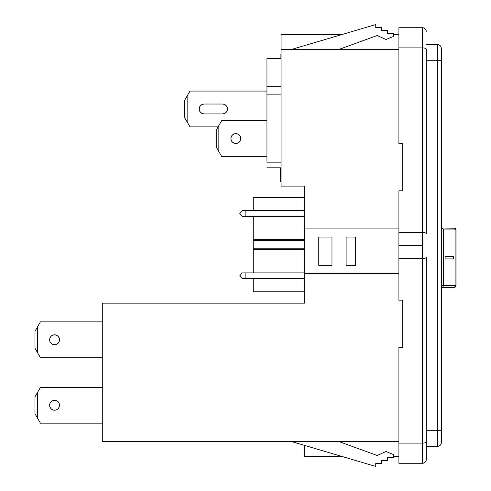 <?xml version="1.0" encoding="UTF-8"?>
<svg xmlns="http://www.w3.org/2000/svg" width="491" height="491" viewBox="0 0 491 491"><rect width="100%" height="100%" fill="white"/><g stroke="black" fill="none" stroke-linecap="round" stroke-linejoin="round"><path stroke-width="0.74" d="M422.481 232.433L398.913 232.433L398.913 245.5L422.481 245.5L422.481 27.717L398.913 27.717L398.913 47.879L398.913 27.717L422.481 27.717A3.768 3.768 0 0 1 426.256 31.492A3.768 3.768 0 0 0 422.481 27.717L422.481 47.879L398.913 47.879L422.481 47.879L422.481 245.5L398.913 245.5L398.913 190.803L398.913 232.433L422.481 232.433A3.768 1.326 0 0 1 426.256 233.759L426.256 49.204A3.768 1.326 180 0 0 422.481 47.879A3.768 1.326 -0 0 1 426.256 49.204L426.256 233.759A3.768 1.326 180 0 0 422.481 232.433M280.128 58.564L280.128 54.028L281.055 54.028L280.128 54.028L280.128 58.441M49.622 339.766A4.947 4.947 0 0 1 54.569 334.825A4.947 4.947 0 0 1 59.509 339.766L59.135 337.876L58.061 336.274L56.459 335.2L58.061 336.274L56.459 335.2L54.569 334.825L52.672 335.2L51.07 336.274L49.996 337.876L49.622 339.766L49.996 341.662L51.07 343.264L49.996 341.662L51.07 343.264L52.672 344.338L51.07 343.264L52.672 344.338L54.569 344.713L56.459 344.338L58.061 343.264L59.135 341.662L59.509 339.766A4.947 4.947 0 0 1 54.569 344.713A4.947 4.947 0 0 1 49.622 339.766M49.622 405.259A4.947 4.947 0 0 1 54.569 400.318A4.947 4.947 0 0 1 59.509 405.259L59.135 403.369L58.061 401.767L56.459 400.693L58.061 401.767L56.459 400.693L58.061 401.767L56.459 400.693L54.569 400.318L52.672 400.693L51.07 401.767L49.996 403.369L49.622 405.259L49.996 407.156L51.07 408.757L49.996 407.156L51.07 408.757L49.996 407.156L51.07 408.757L52.672 409.832L51.07 408.757L52.672 409.832L51.07 408.757L52.672 409.832L54.569 410.206L56.459 409.832L58.061 408.757L59.135 407.156L59.509 405.259A4.947 4.947 0 0 1 54.569 410.206A4.947 4.947 0 0 1 49.622 405.259M200.635 112.476L202.237 113.544L204.127 113.924A4.947 4.947 0 0 1 199.186 108.977L199.561 110.868L200.635 112.476L199.561 110.868M240.4 136.688L240.774 138.585A4.947 4.947 0 0 1 235.827 143.525A4.947 4.947 0 0 1 230.887 138.585A4.947 4.947 0 0 1 235.827 133.638A4.947 4.947 0 0 1 240.774 138.585L240.4 136.688L239.326 135.086L237.724 134.012L235.827 133.638L233.937 134.012L232.335 135.086L231.261 136.688L230.887 138.585L231.261 140.475L232.335 142.077L233.937 143.151L235.827 143.525L237.724 143.151L239.326 142.077L240.4 140.475L240.774 138.585L240.4 140.475L240.774 138.585L240.4 136.688L240.774 138.585L240.4 140.475M398.913 143.66L398.913 47.879L398.913 143.66L402.681 143.66L402.681 190.803L398.913 190.803L402.681 190.803L402.681 143.66L398.913 143.66M398.913 463.283L398.913 347.315L398.913 463.283L422.481 463.283L422.481 443.121L398.913 443.121L422.481 443.121L422.481 258.567L398.913 258.567L398.913 245.5L398.913 300.173L398.913 258.567L422.481 258.567L422.481 245.5L422.481 463.283A3.768 3.768 0 0 0 426.256 459.508L426.256 257.241A3.768 1.326 180 0 1 422.481 258.567A3.768 1.326 0 0 0 426.256 257.241L426.256 441.796A3.768 1.326 180 0 1 422.481 443.121A3.768 1.326 0 0 0 426.256 441.796L426.256 459.508A3.768 3.768 0 0 1 422.481 463.283L398.913 463.283M281.055 34.542L281.055 186.101L281.055 49.388L398.913 49.388L281.055 49.388L281.055 34.542L341.945 34.542L281.055 34.542M102.294 441.612L102.294 303.156L304.629 303.156L304.629 273.456L398.913 273.456L304.629 273.456L304.629 303.156L102.294 303.156L102.294 441.612L398.913 441.612L102.294 441.612M266.951 162.153L266.951 94.149L281.055 94.149L266.951 94.149L266.951 58.441L281.055 58.441L266.951 58.441L266.951 162.153L281.055 162.153L266.951 162.153M40.428 321.851L102.294 321.851L40.428 321.851L37.58 326.779L40.428 321.851M102.294 357.681L40.428 357.681L37.58 352.753L37.58 326.779L34.984 331.284L37.58 326.779L37.58 352.753L34.984 348.254L34.984 331.284L34.984 348.254L40.428 357.681L102.294 357.681M56.459 344.338L58.061 343.264M52.672 335.2L51.07 336.274L49.996 337.876M56.459 409.832L58.061 408.757M52.672 400.693L51.07 401.767L52.672 400.693L51.07 401.767L49.996 403.369M40.428 387.35L102.294 387.35L40.428 387.35L37.58 392.278L40.428 387.35M102.294 423.174L40.428 423.174L37.58 418.246L37.58 392.278L34.984 396.777L37.58 392.278L37.58 418.246L34.984 413.747L34.984 396.777L34.984 413.747L40.428 423.174L102.294 423.174M437.567 430.3L426.256 430.3L437.567 430.3L437.567 60.7L426.256 60.7L437.567 60.7L437.567 44.675L426.256 44.675L437.567 44.675A3.768 3.768 0 0 1 441.341 48.443L441.341 442.557A3.768 3.768 0 0 1 437.567 446.325L437.567 430.3L441.341 430.3L441.341 48.443A3.768 3.768 0 0 0 437.567 44.675L437.567 60.7L441.341 60.7L437.567 60.7L437.567 446.325L426.256 446.325L437.567 446.325A3.768 3.768 0 0 0 441.341 442.557L441.341 430.3L437.567 430.3M304.629 186.101L281.055 186.101L304.629 186.101L304.629 228.916L304.629 186.101M398.913 228.916L304.629 228.916L304.629 273.456L304.629 228.916L398.913 228.916M291.728 441.612L375.738 466.45L375.738 463.479L381.673 463.479L381.673 460.509L387.614 460.509L387.614 457.538L393.555 457.538L393.555 454.574L385.994 451.517L377.125 455.47L339.054 441.612L377.125 455.47L385.994 451.517L393.555 454.574L393.555 457.538L387.614 457.538L387.614 460.509L381.673 460.509L381.673 463.479L375.738 463.479L375.738 466.45L291.728 441.612M377.125 35.53L339.054 49.388L377.125 35.53L385.994 39.483L377.125 35.53M393.555 36.426L385.994 39.483L393.555 36.426L393.555 33.462L393.555 36.426M387.614 33.462L393.555 33.462L387.614 33.462L387.614 30.491L387.614 33.462M381.673 30.491L387.614 30.491L381.673 30.491L381.673 27.521L381.673 30.491M375.738 27.521L381.673 27.521L375.738 27.521L375.738 24.55L375.738 27.521M291.728 49.388L375.738 24.55L291.728 49.388M398.913 456.458L393.555 456.458L398.913 456.458M341.945 456.458L304.629 456.458L304.629 445.429L304.629 456.458L341.945 456.458M398.913 34.542L393.555 34.542L398.913 34.542M221.686 120.669L266.951 120.669L221.686 120.669L218.845 125.598L221.686 120.669M266.951 156.494L221.686 156.494L218.845 151.572L218.845 125.598L216.249 130.097L218.845 125.598L218.845 151.572L216.249 147.067L216.249 130.097L216.249 147.067L221.686 156.494L266.951 156.494M233.937 134.012L232.335 135.086L231.261 136.688L232.335 135.086L233.937 134.012L235.827 133.638M235.827 143.525L233.937 143.151L235.827 143.525L233.937 143.151L232.335 142.077L231.261 140.475M226.013 105.479L227.088 107.087L226.013 105.479L224.412 104.411L222.521 104.031L204.127 104.031L202.237 104.411L204.127 104.031L222.521 104.031A4.947 4.947 0 0 1 227.462 108.977A4.947 4.947 0 0 1 222.521 113.924L224.412 113.544L222.521 113.924L204.127 113.924L222.521 113.924M226.013 112.476L224.412 113.544L226.013 112.476L227.088 110.868L227.462 108.977L227.088 107.087M200.635 105.479L202.237 104.411L200.635 105.479L199.561 107.087L199.186 108.977A4.947 4.947 0 0 1 204.127 104.031M189.986 126.893L218.096 126.893L189.986 126.893L187.145 121.964L187.145 95.991L189.986 91.062L266.951 91.062L189.986 91.062L184.542 100.489L184.542 117.466L189.986 126.893M184.542 117.466L184.542 100.489L187.145 95.991L187.145 121.964L184.542 117.466M402.681 347.315L398.913 347.315L402.681 347.315L402.681 300.173L402.681 347.315M398.913 300.173L402.681 300.173L398.913 300.173M355.539 265.33L355.539 237.043L346.112 237.043L346.112 265.33L355.539 265.33L346.112 265.33L346.112 237.043L355.539 237.043L355.539 265.33M331.971 265.33L331.971 237.043L318.769 237.043L318.769 265.33L331.971 265.33L318.769 265.33L318.769 237.043L331.971 237.043L331.971 265.33M281.055 86.729L266.951 86.729L281.055 86.729M281.055 181.738L280.312 181.738L281.055 181.738M280.312 167.812L280.312 181.738L280.312 167.812M454.838 228.198L441.593 228.057A1.854 1.749 -90 0 1 443.342 229.911L455.912 229.911A1.854 1.749 -90 0 0 454.163 228.057L441.593 228.057A1.854 1.749 90 0 1 443.342 229.911L443.342 285.59L441.341 285.59L443.342 285.59L443.342 229.911L455.912 229.911L455.912 285.59L443.342 285.59A1.854 1.749 90 0 1 441.593 287.45L454.838 287.309M441.341 287.45L441.593 287.45A1.854 1.749 -90 0 0 443.342 285.59L456.016 285.59L455.403 286.904L454.163 287.45A1.854 1.749 -90 0 0 455.912 285.59L456.016 229.911L455.403 228.597L454.163 228.057L456.016 229.911L456.016 285.59L454.163 287.45L441.341 287.45M445.085 256.572L445.085 258.929L453.666 258.929L453.666 256.572L445.085 256.572L453.666 256.572L453.666 258.929L453.659 256.572L445.085 256.572L445.085 258.929L453.659 258.929L445.085 258.929L453.659 258.929L453.659 256.572L445.085 256.572M304.629 248.784L253.252 248.784L253.252 240.467L304.629 240.467L253.252 240.467L253.252 239.639L253.252 249.618L304.629 249.618L253.252 249.618L253.252 248.784L304.629 248.784M304.629 197.486L253.252 197.486L304.629 197.486M253.252 291.771L304.629 291.771L253.252 291.771L253.252 278.557L253.252 291.771M253.252 272.898L253.252 249.618L253.252 272.898M304.629 239.639L253.252 239.639L253.252 216.359L253.252 239.639L304.629 239.639M253.252 210.7L253.252 197.486L253.252 210.7M245.138 216.359L304.629 216.359L245.138 216.359L245.138 210.7L304.629 210.7L242.29 210.7L239.694 213.757L242.29 210.7L245.138 210.7L245.138 216.359L242.29 216.359L245.138 216.359M245.138 278.557L304.629 278.557L245.138 278.557L245.138 272.898L304.629 272.898L242.29 272.898L239.694 275.954L242.29 272.898L245.138 272.898L245.138 278.557L242.29 278.557L245.138 278.557M239.694 275.954L242.29 278.557L239.694 275.954M239.694 213.757L242.29 216.359L239.694 213.757M281.055 167.812L266.951 167.812"/></g></svg>
